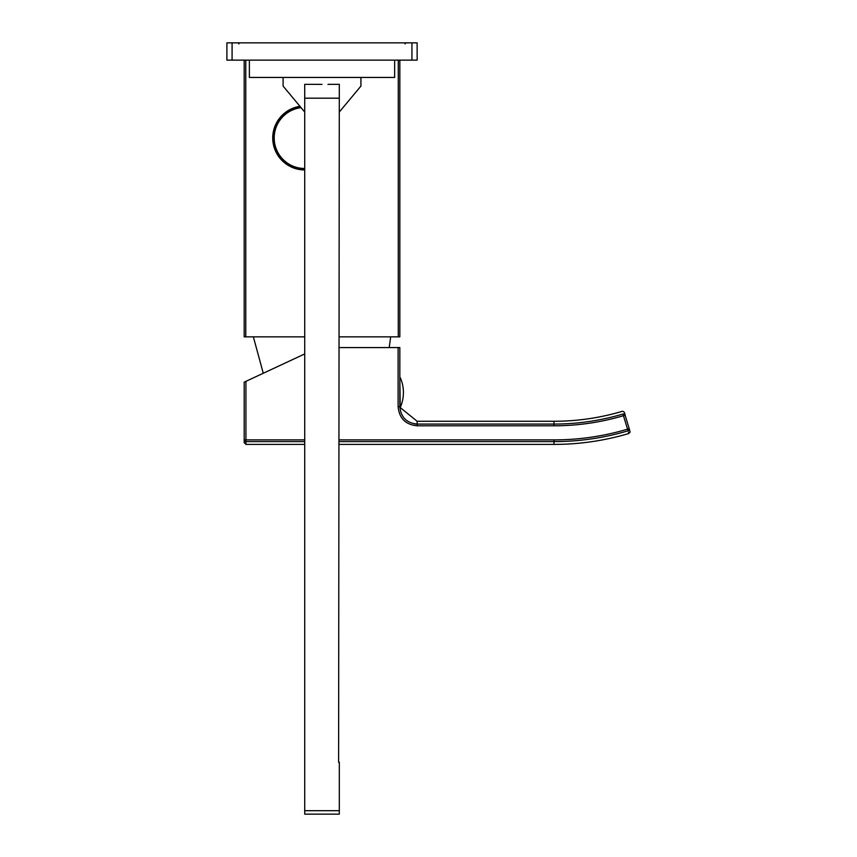 <?xml version="1.0" encoding="UTF-8"?>
<svg xmlns="http://www.w3.org/2000/svg" width="857" height="857" viewBox="0 0 857 857"><rect width="100%" height="100%" fill="white"/><g stroke="black" fill="none" stroke-linecap="round" stroke-linejoin="round"><path stroke-width="1.29" d="M244.191 60.14L244.191 336.844L245.766 336.844L245.766 60.14M398.269 60.14L398.269 336.844L339.308 336.844M304.717 336.844L245.766 336.844M399.833 60.14L399.833 336.844L398.269 336.844M304.717 441.612L245.927 441.612L245.927 439.887L244.191 439.887A1.725 1.725 0 0 0 245.927 441.612L245.927 444.408L244.191 442.683L244.191 382.158L304.717 353.93M415.999 424.033L417.134 424.076C406.636 423.047 400.872 417.273 399.833 406.721L399.833 347.567L339.308 347.567M398.109 347.567L398.109 406.721C399.244 418.312 405.586 424.676 417.134 425.8L553.997 425.8A243.699 243.699 0 0 0 623.446 415.699L628.052 430.814C629.145 434.392 629.145 434.392 628.052 430.814A1.725 1.725 163 0 0 629.209 428.661L625.107 415.184L629.209 428.661C630.302 432.228 630.302 432.228 629.209 428.661L627.56 429.164A257.786 257.786 0 0 1 553.997 439.887L553.997 444.408C579.482 444.387 604.442 440.755 628.867 433.503L628.449 432.132M622.953 414.038L623.446 415.699L625.107 415.184C624.014 411.617 624.014 411.617 625.107 415.184L625.107 415.184A1.725 1.725 -17 0 0 622.953 414.038C621.871 410.471 621.871 410.471 622.953 414.038C621.871 410.471 621.871 410.471 622.953 414.038A241.974 241.974 0 0 1 553.997 424.076L553.997 425.8M399.833 404.022C400.24 408.596 400.24 408.596 399.833 404.022M415.495 424.001L414.22 423.829M417.134 421.269L553.997 421.269L553.997 424.076L417.134 424.076L417.134 421.269L400.208 407.536L399.833 377.176M299.971 106.322A31.998 31.998 0 0 0 272.815 140.344A31.998 31.998 0 0 0 304.717 169.954M273.597 137.966A31.131 31.131 0 0 0 304.717 169.097A31.131 31.131 0 0 1 273.597 137.966A31.131 31.131 0 0 1 300.625 107.104M339.308 814.15L339.308 810.69L304.717 810.69L304.717 814.15L339.308 814.15M304.717 84.35L313.855 84.35L304.717 84.35L304.717 810.69M339.308 810.69L339.308 762.269L338.611 762.269L339.308 84.35L327.963 84.361M313.855 84.35L322.018 84.382L313.855 84.35M330.17 84.35L339.308 84.35M339.308 112.021L360.926 86.086L339.308 112.021M394.649 60.14L394.649 77.441L249.376 77.441L249.376 60.14M417.134 60.14L226.901 60.14L226.901 42.85L417.134 42.85L417.134 60.14M304.717 112.021L283.099 86.086L304.717 112.021M304.717 439.887L245.927 439.887L245.927 381.344M339.308 441.612L553.997 441.612A259.51 259.51 0 0 0 628.052 430.814M339.308 439.887L553.997 439.887M417.134 424.076L417.134 425.8M399.833 406.721L398.109 406.721M301.086 107.661A30.52 30.52 0 0 0 274.197 137.966A30.52 30.52 0 0 0 304.717 168.486M304.717 98.191L339.308 98.191M411.938 60.14L411.938 42.85M232.086 60.14L232.086 42.85M405.029 43.889L406.057 42.85M389.217 347.567L390.674 336.844M263.27 373.256L253.361 336.844M553.997 421.269C577.189 421.258 599.9 417.948 622.139 411.36C623.81 411.167 624.807 412.442 625.107 415.184M400.315 407.354A37.012 37.012 0 0 0 400.315 377.701M245.927 444.408L304.717 444.408M339.308 444.408L553.997 444.408M628.867 433.503L630.099 432.024L629.209 428.661M239.007 43.889L237.967 42.85M360.926 77.441L360.926 86.086M283.099 77.441L283.099 86.086"/></g></svg>
